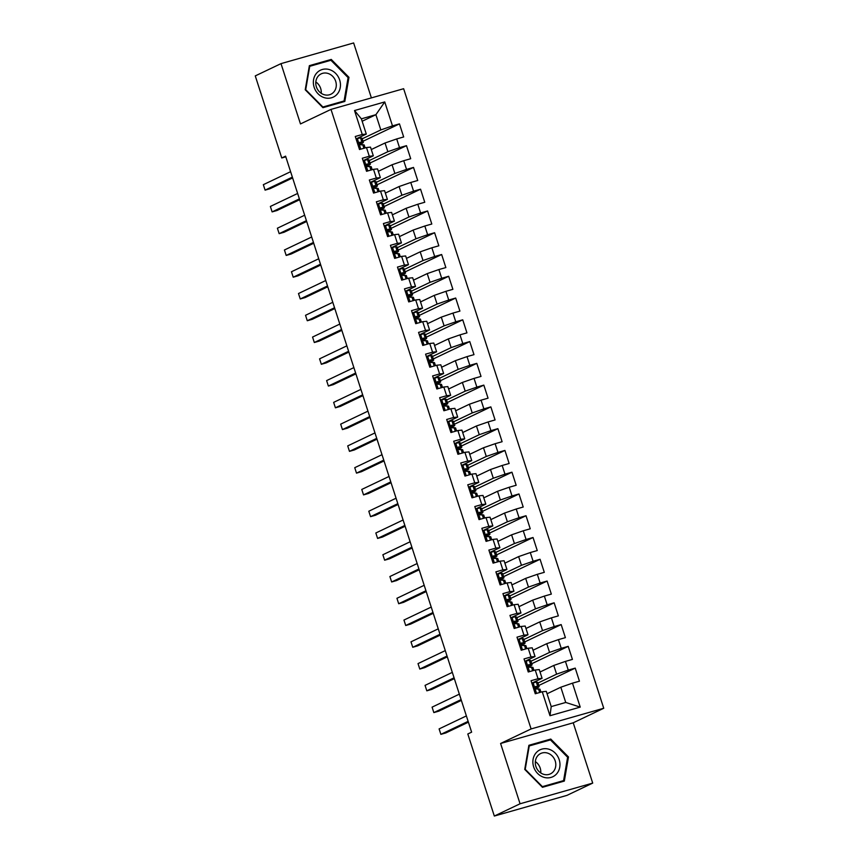 <?xml version="1.0" encoding="UTF-8"?>
<svg xmlns="http://www.w3.org/2000/svg" width="859" height="859" viewBox="0 0 859 859"><rect width="100%" height="100%" fill="white"/><g stroke="black" fill="none" stroke-linecap="round" stroke-linejoin="round"><path stroke-width="1.29" d="M371.389 97.894L353.64 42.95L281 63.63L255.263 75.903L281.763 157.97L285.8 156.821M603.737 708.256L403.633 88.713L330.994 109.394L531.098 728.937L603.737 708.256L573.232 722.795L500.593 743.486L520.071 803.777L592.71 783.097L573.232 722.795M592.71 783.097L566.961 795.37L494.322 816.05L520.071 803.777M580.222 707.107L549.985 715.719L542.254 691.774L546.292 691.355L551.21 706.592L565.737 702.458L580.222 707.107L572.481 683.163L579.449 681.187L575.229 668.119L568.261 670.106L565.447 661.398L572.427 659.411L568.207 646.355L561.238 648.33L558.425 639.633L565.394 637.646L561.174 624.579L554.205 626.565L551.392 617.857L558.361 615.871L554.141 602.814L547.172 604.8L544.359 596.092L551.328 594.106L547.108 581.049L540.139 583.025L537.326 574.317L544.295 572.341L540.075 559.273L533.106 561.26L530.293 552.552L537.262 550.565L533.042 537.509L526.073 539.495L523.26 530.787L530.239 528.8L526.019 515.733L519.051 517.719L516.238 509.011L523.206 507.025L518.986 493.968L512.018 495.954L509.204 487.246L516.173 485.26L511.953 472.203L504.985 474.179L502.171 465.471L509.14 463.495L504.92 450.427L497.952 452.414L495.138 443.706L502.107 441.719L497.887 428.662L490.918 430.649L488.105 421.941L495.074 419.954L490.854 406.887L483.885 408.873L481.072 400.165L488.052 398.179L483.832 385.122L476.863 387.108L474.05 378.4L481.019 376.414L476.799 363.357L469.83 365.333L467.017 356.625L473.985 354.649L469.766 341.581L462.797 343.568L459.984 334.86L466.952 332.873L462.733 319.816L455.764 321.803L452.951 313.095L459.919 311.108L455.699 298.041L448.731 300.027L445.918 291.319L452.886 289.333L448.677 276.276L441.698 278.262L438.895 269.554L445.864 267.568L441.644 254.511L434.675 256.487L431.862 247.779L438.831 245.803L434.611 232.735L427.642 234.722L424.829 226.014L431.798 224.027L427.578 210.97L420.609 212.957L417.796 204.249L424.765 202.262L420.545 189.195L413.576 191.181L410.763 182.473L417.732 180.497L413.512 167.43L406.543 169.416L403.73 160.708L410.699 158.722L406.49 145.665L399.51 147.641L396.708 138.943L403.676 136.957L399.456 123.889L362.992 141.263M362.144 121.248L375.898 114.687L384.746 101.931L354.52 110.543L362.251 134.487L355.282 136.474L359.502 149.53L366.471 147.544L369.284 156.252L362.315 158.239L366.535 171.295L373.504 169.32L376.317 178.028L369.338 180.003L373.558 193.071L380.526 191.085L383.339 199.793L376.371 201.779L380.591 214.836L387.559 212.849L390.373 221.558L383.404 223.544L387.624 236.612L394.592 234.625L397.406 243.333L390.437 245.32L394.657 258.376L401.625 256.39L404.439 265.098L397.47 267.085L401.69 280.141L408.659 278.166L411.472 286.874L404.503 288.849L408.723 301.917L415.692 299.931L418.505 308.639L411.525 310.625L415.745 323.682L422.714 321.696L425.527 330.404L418.558 332.39L422.778 345.458L429.747 343.471L432.56 352.179L425.592 354.155L429.811 367.222L436.78 365.236L439.593 373.944L432.625 375.931L436.844 388.987L443.813 387.012L446.626 395.709L439.658 397.696L443.878 410.763L450.846 408.777L453.659 417.485L446.691 419.471L450.911 432.528L457.879 430.542L460.692 439.25L453.713 441.236L457.933 454.293L464.902 452.317L467.715 461.025L460.746 463.001L464.966 476.069L471.935 474.082L474.748 482.79L467.779 484.777L471.999 497.833L478.968 495.847L481.781 504.555L474.812 506.542L479.032 519.609L486.001 517.623L488.814 526.331L481.845 528.317L486.065 541.374L493.034 539.388L495.847 548.096L488.878 550.082L493.087 563.139L500.067 561.163L502.869 569.871L495.901 571.847L500.121 584.915L507.089 582.928L509.902 591.636L502.934 593.623L507.154 606.679L514.122 604.693L516.935 613.401L509.967 615.388L514.187 628.455L521.155 626.469L523.969 635.177L517 637.163L521.22 650.22L528.188 648.234L531.002 656.942L524.033 658.928L528.253 671.985L535.221 670.009L538.035 678.717L531.066 680.693L535.275 693.761L542.254 691.774M384.746 101.931L392.488 125.876L399.456 123.889M494.322 816.05L467.811 733.983L471.623 732.158L285.585 156.155L281.763 157.97M371.292 149.541L385.036 142.991L387.849 151.699L369.23 160.569M396.708 138.943L385.036 142.991M399.51 147.641L387.849 151.699M354.52 110.543L361.371 118.832L366.288 134.068L356.077 138.933M362.251 134.487L366.288 134.068M378.314 171.317L392.069 164.756L394.882 173.464L376.263 182.344M403.73 160.708L392.069 164.756M406.543 169.416L394.882 173.464M366.471 147.544L370.508 147.125L373.321 155.833L363.11 160.697M369.284 156.252L373.321 155.833M385.347 193.082L399.102 186.532L401.915 195.24L383.286 204.109M410.763 182.473L399.102 186.532M413.576 191.181L401.915 195.24M373.504 169.32L377.541 168.901L380.354 177.609L370.143 182.473M376.317 178.028L380.354 177.609M392.38 214.847L406.124 208.297L408.938 217.005L390.319 225.885M417.796 204.249L406.124 208.297M420.609 212.957L408.938 217.005M380.526 191.085L384.574 190.666L387.388 199.374L377.165 204.238M383.339 199.793L387.388 199.374M399.414 236.622L413.158 230.072L415.971 238.781L397.352 247.65M424.829 226.014L413.158 230.072M427.642 234.722L415.971 238.781M387.559 212.849L391.597 212.431L394.41 221.139L384.198 226.014M390.373 221.558L394.41 221.139M406.447 258.387L420.191 251.837L423.004 260.545L404.385 269.415M431.862 247.779L420.191 251.837M434.675 256.487L423.004 260.545M394.592 234.625L398.63 234.206L401.443 242.914L391.232 247.779M397.406 243.333L401.443 242.914M413.48 280.163L427.224 273.602L430.037 282.31L411.418 291.19M438.895 269.554L427.224 273.602M441.698 278.262L430.037 282.31M401.625 256.39L405.663 255.971L408.476 264.679L398.265 269.543M404.439 265.098L408.476 264.679M420.502 301.928L434.257 295.378L437.07 304.086L418.451 312.955M445.918 291.319L434.257 295.378M448.731 300.027L437.07 304.086M408.659 278.166L412.696 277.747L415.509 286.455L405.298 291.319M411.472 286.874L415.509 286.455M427.535 323.693L441.29 317.143L444.103 325.851L425.473 334.731M452.951 313.095L441.29 317.143M455.764 321.803L444.103 325.851M415.692 299.931L419.729 299.512L422.542 308.22L412.331 313.084M418.505 308.639L422.542 308.22M434.568 345.468L448.312 338.918L451.125 347.627L432.507 356.496M459.984 334.86L448.312 338.918M462.797 343.568L451.125 347.627M422.714 321.696L426.762 321.277L429.575 329.985L419.353 334.86M425.527 330.404L429.575 329.985M441.601 367.233L455.345 360.683L458.158 369.391L439.54 378.261M467.017 356.625L455.345 360.683M469.83 365.333L458.158 369.391M429.747 343.471L433.784 343.052L436.597 351.761L426.386 356.625M432.56 352.179L436.597 351.761M448.634 388.998L462.378 382.448L465.191 391.156L446.573 400.036M474.05 378.4L462.378 382.448M476.863 387.108L465.191 391.156M436.78 365.236L440.817 364.817L443.631 373.525L433.419 378.389M439.593 373.944L443.631 373.525M455.667 410.774L469.411 404.224L472.225 412.932L453.606 421.801M481.072 400.165L469.411 404.224M483.885 408.873L472.225 412.932M443.813 387.012L447.85 386.593L450.664 395.301L440.452 400.165M446.626 395.709L450.664 395.301M462.69 432.539L476.444 425.989L479.258 434.697L460.639 443.566M488.105 421.941L476.444 425.989M490.918 430.649L479.258 434.697M450.846 408.777L454.883 408.358L457.697 417.066L447.485 421.93M453.659 417.485L457.697 417.066M469.723 454.314L483.477 447.764L486.291 456.462L467.661 465.342M495.138 443.706L483.477 447.764M497.952 452.414L486.291 456.462M457.879 430.542L461.917 430.123L464.73 438.831L454.518 443.706M460.692 439.25L464.73 438.831M476.756 476.079L490.5 469.529L493.313 478.238L474.694 487.107M502.171 465.471L490.5 469.529M504.985 474.179L493.313 478.238M464.902 452.317L468.95 451.898L471.752 460.607L461.541 465.471M467.715 461.025L471.752 460.607M483.789 497.844L497.533 491.294L500.346 500.002L481.727 508.882M509.204 487.246L497.533 491.294M512.018 495.954L500.346 500.002M471.935 474.082L475.972 473.663L478.785 482.371L468.574 487.236M474.748 482.79L478.785 482.371M490.822 519.62L504.566 513.07L507.379 521.778L488.76 530.647M516.238 509.011L504.566 513.07M519.051 517.719L507.379 521.778M478.968 495.847L483.005 495.439L485.818 504.136L475.607 509.011M481.781 504.555L485.818 504.136M497.855 541.385L511.599 534.835L514.412 543.543L495.793 552.412M523.26 530.787L511.599 534.835M526.073 539.495L514.412 543.543M486.001 517.623L490.038 517.204L492.851 525.912L482.64 530.776M488.814 526.331L492.851 525.912M504.877 563.16L518.632 556.6L521.445 565.308L502.826 574.188M530.293 552.552L518.632 556.6M533.106 561.26L521.445 565.308M493.034 539.388L497.071 538.969L499.884 547.677L489.673 552.541M495.847 548.096L499.884 547.677M511.91 584.925L525.665 578.375L528.468 587.084L509.849 595.953M537.326 574.317L525.665 578.375M540.139 583.025L528.468 587.084M500.067 561.163L504.104 560.744L506.917 569.453L496.706 574.317M502.869 569.871L506.917 569.453M518.943 606.69L532.687 600.14L535.501 608.848L516.882 617.728M544.359 596.092L532.687 600.14M547.172 604.8L535.501 608.848M507.089 582.928L511.137 582.509L513.94 591.217L503.728 596.082M509.902 591.636L513.94 591.217M525.976 628.466L539.72 621.916L542.534 630.624L523.915 639.493M551.392 617.857L539.72 621.916M554.205 626.565L542.534 630.624M514.122 604.693L518.16 604.274L520.973 612.982L510.761 617.857M516.935 613.401L520.973 612.982M533.01 650.231L546.754 643.681L549.567 652.389L530.948 661.258M558.425 639.633L546.754 643.681M561.238 648.33L549.567 652.389M521.155 626.469L525.193 626.05L528.006 634.758L517.794 639.622M523.969 635.177L528.006 634.758M540.043 672.006L553.787 665.446L556.6 674.154L537.981 683.034M565.447 661.398L553.787 665.446M568.261 670.106L556.6 674.154M528.188 648.234L532.226 647.815L535.039 656.523L524.828 661.387M531.002 656.942L535.039 656.523M547.065 693.771L560.82 687.221L565.737 702.458M572.481 683.163L560.82 687.221M535.221 670.009L539.259 669.591L542.072 678.299L531.861 683.163M538.035 678.717L542.072 678.299M500.593 743.486L531.098 728.937M281 63.63L300.478 123.932L330.994 109.394M362.197 138.804L380.816 129.934L375.898 114.687L361.371 118.832M549.985 715.719L551.21 706.592M392.488 125.876L380.816 129.934M528.886 745.29L524.731 769.406L542.458 787.306L564.331 781.078L568.486 756.951L550.769 739.062L528.886 745.29M322.941 107.676L344.824 101.448L348.969 77.321L331.252 59.432L309.369 65.66L305.224 89.776L322.941 107.676M575.229 668.119L538.776 685.493M568.207 646.355L531.742 663.728M561.174 624.579L524.709 641.952M554.141 602.814L517.676 620.187M547.108 581.049L510.643 598.422M540.075 559.273L503.621 576.647M533.042 537.509L496.588 554.882M526.019 515.733L489.555 533.117M518.986 493.968L482.522 511.341M511.953 472.203L475.489 489.576M504.92 450.427L468.456 467.801M497.887 428.662L461.433 446.036M490.854 406.887L454.4 424.271M483.832 385.122L447.367 402.495M476.799 363.357L440.334 380.73M469.766 341.581L433.301 358.955M462.733 319.816L426.279 337.19M455.699 298.041L419.246 315.425M448.677 276.276L412.213 293.649M441.644 254.511L405.18 271.884M434.611 232.735L398.147 250.109M427.578 210.97L391.113 228.344M420.545 189.195L384.091 206.579M413.512 167.43L377.058 184.803M406.49 145.665L370.025 163.038M546.861 740.92L550.769 739.062M567.595 757.38L568.486 756.951M327.343 61.29L331.252 59.432M348.078 77.75L348.969 77.321M531.85 683.334L536.284 681.992L537.648 682.347A17.545 1.203 -17.9 0 1 537.788 682.443L539.119 686.577A17.545 1.203 162.1 0 0 538.99 686.491L535.726 686.481M533.171 682.658L532.065 683.796M535.093 693.181L536.327 693.46M535.587 686.566L535.866 686.427C534.792 687.662 535.071 688.531 536.714 689.047L539.828 689.101A17.545 1.203 -17.9 0 1 539.967 689.186L540.923 692.15M468.134 721.356L440.871 734.348L439.11 728.904L466.383 715.912M535.511 688.553A17.545 1.203 162.1 0 0 539.119 686.577M535.2 687.157L536.177 687.415A14.56 0.999 -17.9 0 1 536.284 687.49A14.56 0.999 -17.9 0 1 535.297 688.22M468.402 722.172L445.778 732.952L440.871 734.348M524.828 661.559L529.251 660.227L530.626 660.582A17.545 1.203 -17.9 0 1 530.755 660.668L532.086 664.812A17.545 1.203 162.1 0 0 531.957 664.716L528.693 664.716M526.148 660.893L525.032 662.031M528.06 671.405L529.294 671.695M528.553 664.802L528.833 664.662C527.759 665.886 528.038 666.756 529.681 667.271L532.805 667.325A17.545 1.203 -17.9 0 1 532.934 667.422L533.89 670.385M461.111 699.591L433.838 712.583L432.088 707.14L459.35 694.147M528.478 666.777A17.545 1.203 162.1 0 0 532.086 664.812M528.167 665.392L529.144 665.65A14.56 0.999 -17.9 0 1 529.251 665.725A14.56 0.999 -17.9 0 1 528.264 666.455M461.369 700.407L438.745 711.188L433.838 712.583M517.794 639.794L522.229 638.452L523.593 638.817A17.545 1.203 -17.9 0 1 523.722 638.903L525.064 643.037A17.545 1.203 162.1 0 0 524.924 642.951L521.66 642.951M519.115 639.117L517.998 640.256M521.026 649.64L522.261 649.919M521.52 643.026L521.8 642.897C520.726 644.121 521.005 644.991 522.648 645.506L525.772 645.56A17.545 1.203 -17.9 0 1 525.901 645.646L526.857 648.609M454.078 677.815L426.816 690.819L425.055 685.375L452.317 672.382M521.445 645.012A17.545 1.203 162.1 0 0 525.064 643.037M521.134 643.627L522.111 643.885A14.56 0.999 -17.9 0 1 522.218 643.96A14.56 0.999 -17.9 0 1 521.241 644.679M454.336 678.631L431.723 689.412L426.816 690.819M536.08 752.838A14.904 13.229 64.5 0 0 537.659 773.497A14.904 13.229 64.5 0 0 556.761 773.712A14.904 13.229 64.5 0 0 555.182 753.053A14.904 13.229 64.5 0 0 536.08 752.838M537.723 755.78A11.285 10.018 64.5 0 0 537.573 769.814A11.285 10.018 64.5 0 0 550.404 773.873A11.285 10.018 64.5 0 0 553.379 771.586A11.285 10.018 64.5 0 0 553.529 757.552A11.285 10.018 64.5 0 0 540.698 753.504A11.285 10.018 64.5 0 0 537.723 755.78M567.616 757.241L563.59 780.606L542.394 786.64L525.225 769.31L529.251 745.934L550.447 739.9L567.616 757.241M560.068 782.291L563.59 780.606M540.74 772.939A11.285 10.018 64.5 0 0 535.34 761.6M316.563 73.208A14.904 13.229 64.5 0 0 318.141 93.867A14.904 13.229 64.5 0 0 337.243 94.082A14.904 13.229 64.5 0 0 335.676 73.423A14.904 13.229 64.5 0 0 316.563 73.208M318.206 76.15A11.285 10.018 64.5 0 0 318.055 90.184A11.285 10.018 64.5 0 0 330.887 94.243A11.285 10.018 64.5 0 0 333.861 91.956A11.285 10.018 64.5 0 0 334.011 77.922A11.285 10.018 64.5 0 0 321.18 73.863A11.285 10.018 64.5 0 0 318.206 76.15M348.099 77.611L344.083 100.975L322.887 107.01L305.707 89.68L309.734 66.304L330.93 60.27L348.099 77.611M340.551 102.661L344.083 100.975M321.223 93.298A11.285 10.018 64.5 0 0 315.822 81.97M510.761 618.029L515.196 616.687L516.56 617.041A17.545 1.203 -17.9 0 1 516.688 617.138L518.031 621.272A17.545 1.203 162.1 0 0 517.891 621.175L514.627 621.175M512.082 617.353L510.965 618.491M514.004 627.875L515.228 628.154M514.487 621.261L514.777 621.121C513.693 622.346 513.983 623.226 515.615 623.741L518.739 623.795A17.545 1.203 -17.9 0 1 518.868 623.881L519.835 626.845M447.045 656.051L419.783 669.043L418.022 663.599L445.284 650.607M514.412 623.237A17.545 1.203 162.1 0 0 518.031 621.272M514.101 621.852L515.078 622.109A14.56 0.999 -17.9 0 1 515.196 622.184A14.56 0.999 -17.9 0 1 514.208 622.915M447.303 656.867L424.69 667.647L419.783 669.043M503.728 596.253L508.163 594.911L509.527 595.276A17.545 1.203 -17.9 0 1 509.666 595.362L510.998 599.496A17.545 1.203 162.1 0 0 510.869 599.41L507.594 599.41M505.049 595.588L503.932 596.715M506.971 606.1L508.206 606.379M507.465 599.485L507.744 599.357C506.67 600.581 506.95 601.45 508.582 601.966L511.706 602.019A17.545 1.203 -17.9 0 1 511.846 602.116L512.802 605.08M440.012 634.286L412.749 647.278L410.989 641.834L438.251 628.842M507.379 601.472A17.545 1.203 162.1 0 0 510.998 599.496M507.068 600.087L508.045 600.344A14.56 0.999 -17.9 0 1 508.163 600.42A14.56 0.999 -17.9 0 1 507.175 601.15M440.28 635.102L417.657 645.882L412.749 647.278M496.695 574.488L501.13 573.146L502.494 573.501A17.545 1.203 -17.9 0 1 502.633 573.597L503.965 577.731A17.545 1.203 162.1 0 0 503.836 577.645L500.561 577.635M498.016 573.812L496.91 574.95M499.938 584.335L501.173 584.614M500.432 577.72L500.711 577.592C499.637 578.816 499.917 579.685 501.549 580.201L504.673 580.255A17.545 1.203 -17.9 0 1 504.813 580.34L505.768 583.304M432.979 612.51L405.716 625.502L403.955 620.058L431.229 607.066M500.357 579.707A17.545 1.203 162.1 0 0 503.965 577.731M500.035 578.311L501.022 578.569A14.56 0.999 -17.9 0 1 501.13 578.644A14.56 0.999 -17.9 0 1 500.142 579.374M433.247 613.326L410.623 624.106L405.716 625.502M489.673 552.713L494.097 551.381L495.46 551.736A17.545 1.203 -17.9 0 1 495.6 551.822L496.932 555.966A17.545 1.203 162.1 0 0 496.803 555.87L493.538 555.87M490.983 552.047L489.877 553.185M492.905 562.559L494.14 562.849M493.399 555.956L493.678 555.816C492.604 557.04 492.883 557.91 494.526 558.425L497.64 558.479A17.545 1.203 -17.9 0 1 497.78 558.575L498.735 561.539M425.946 590.745L398.683 603.737L396.933 598.293L424.196 585.301M493.324 557.931A17.545 1.203 162.1 0 0 496.932 555.966M493.012 556.546L493.989 556.804A14.56 0.999 -17.9 0 1 494.097 556.879A14.56 0.999 -17.9 0 1 493.109 557.609M426.214 591.561L403.59 602.342L398.683 603.737M482.64 530.948L487.064 529.606L488.438 529.971A17.545 1.203 -17.9 0 1 488.567 530.057L489.909 534.191A17.545 1.203 162.1 0 0 489.77 534.105L486.505 534.105M483.961 530.271L482.844 531.41M485.872 540.794L487.107 541.073M486.366 534.18L486.645 534.051C485.571 535.275 485.85 536.145 487.493 536.66L490.618 536.714A17.545 1.203 -17.9 0 1 490.747 536.811L491.702 539.763M418.924 568.98L391.65 581.972L389.9 576.529L417.163 563.536M486.291 536.166A17.545 1.203 162.1 0 0 489.909 534.191M485.979 534.781L486.956 535.039A14.56 0.999 -17.9 0 1 487.064 535.114A14.56 0.999 -17.9 0 1 486.087 535.833M419.181 569.796L396.557 580.566L391.65 581.972M475.607 509.183L480.041 507.841L481.405 508.195A17.545 1.203 -17.9 0 1 481.534 508.292L482.876 512.426A17.545 1.203 162.1 0 0 482.737 512.329L479.472 512.329M476.928 508.507L475.811 509.645M478.839 519.029L480.074 519.308M479.333 512.415L479.612 512.275C478.538 513.51 478.817 514.38 480.46 514.895L483.585 514.949A17.545 1.203 -17.9 0 1 483.714 515.035L484.669 517.998M411.891 547.204L384.628 560.197L382.867 554.753L410.13 541.761M479.258 514.391A17.545 1.203 162.1 0 0 482.876 512.426M478.946 513.006L479.923 513.263A14.56 0.999 -17.9 0 1 480.041 513.338A14.56 0.999 -17.9 0 1 479.054 514.069M412.148 548.021L389.535 558.801L384.628 560.197M468.574 487.407L473.008 486.065L474.372 486.43A17.545 1.203 -17.9 0 1 474.501 486.516L475.843 490.65A17.545 1.203 162.1 0 0 475.703 490.564L472.439 490.564M469.894 486.742L468.778 487.88M471.816 497.254L473.041 497.544M472.3 490.639L472.59 490.51C471.505 491.735 471.795 492.604 473.427 493.12L476.552 493.173A17.545 1.203 -17.9 0 1 476.681 493.27L477.647 496.234M404.857 525.44L377.595 538.432L375.834 532.988L403.096 519.996M472.225 492.626A17.545 1.203 162.1 0 0 475.843 490.65M471.913 491.241L472.89 491.498A14.56 0.999 -17.9 0 1 473.008 491.573A14.56 0.999 -17.9 0 1 472.021 492.304M405.115 526.256L382.502 537.036L377.595 538.432M461.541 465.642L465.975 464.3L467.339 464.655A17.545 1.203 -17.9 0 1 467.479 464.751L468.81 468.885A17.545 1.203 162.1 0 0 468.681 468.799L465.406 468.789M462.861 464.966L461.755 466.104M464.783 475.489L466.018 475.768M465.277 468.874L465.557 468.746C464.483 469.97 464.762 470.839 466.394 471.355L469.519 471.408A17.545 1.203 -17.9 0 1 469.658 471.494L470.614 474.458M397.824 503.664L370.562 516.656L368.801 511.223L396.063 498.22M465.191 470.861A17.545 1.203 162.1 0 0 468.81 468.885M464.88 469.465L465.868 469.723A14.56 0.999 -17.9 0 1 465.975 469.798A14.56 0.999 -17.9 0 1 464.987 470.528M398.093 504.48L375.469 515.26L370.562 516.656M454.508 443.867L458.942 442.535L460.306 442.89A17.545 1.203 -17.9 0 1 460.445 442.976L461.777 447.12A17.545 1.203 162.1 0 0 461.648 447.024L458.373 447.024M455.828 443.201L454.722 444.339M457.75 453.713L458.985 454.003M458.244 447.109L458.523 446.97C457.45 448.194 457.729 449.064 459.361 449.579L462.486 449.644A17.545 1.203 -17.9 0 1 462.625 449.729L463.581 452.693M390.791 481.899L363.529 494.891L361.768 489.447L389.041 476.455M458.169 449.085A17.545 1.203 162.1 0 0 461.777 447.12M457.847 447.7L458.835 447.958A14.56 0.999 -17.9 0 1 458.942 448.033A14.56 0.999 -17.9 0 1 457.954 448.763M391.06 482.715L368.436 493.495L363.529 494.891M447.485 422.102L451.909 420.76L453.284 421.125A17.545 1.203 -17.9 0 1 453.412 421.211L454.744 425.345A17.545 1.203 162.1 0 0 454.615 425.259L451.351 425.259M448.795 421.425L447.689 422.564M450.717 431.948L451.952 432.227M451.211 425.334L451.49 425.205C450.417 426.429 450.696 427.299 452.339 427.814L455.453 427.868A17.545 1.203 -17.9 0 1 455.592 427.965L456.548 430.917M383.758 460.134L356.496 473.126L354.746 467.683L382.008 454.69M451.136 427.32A17.545 1.203 162.1 0 0 454.744 425.345M450.825 425.935L451.802 426.193A14.56 0.999 -17.9 0 1 451.909 426.268A14.56 0.999 -17.9 0 1 450.921 426.987M384.027 460.95L361.403 471.72L356.496 473.126M440.452 400.337L444.876 398.995L446.251 399.349A17.545 1.203 -17.9 0 1 446.379 399.446L447.722 403.58A17.545 1.203 162.1 0 0 447.582 403.483L444.318 403.483M441.773 399.66L440.656 400.799M443.684 410.183L444.919 410.462M444.178 403.569L444.457 403.429C443.384 404.664 443.663 405.534 445.306 406.049L448.43 406.103A17.545 1.203 -17.9 0 1 448.559 406.189L449.515 409.152M376.736 438.358L349.463 451.351L347.712 445.907L374.975 432.915M444.103 405.555A17.545 1.203 162.1 0 0 447.722 403.58M443.792 404.159L444.769 404.417A14.56 0.999 -17.9 0 1 444.876 404.492A14.56 0.999 -17.9 0 1 443.899 405.223M376.994 439.174L354.37 449.955L349.463 451.351M433.419 378.561L437.854 377.23L439.217 377.584A17.545 1.203 -17.9 0 1 439.346 377.67L440.688 381.815A17.545 1.203 162.1 0 0 440.549 381.718L437.285 381.718M434.74 377.896L433.623 379.034M436.651 388.408L437.886 388.697M437.145 381.793L437.424 381.664C436.351 382.889 436.63 383.758 438.273 384.274L441.397 384.327A17.545 1.203 -17.9 0 1 441.526 384.424L442.482 387.388M369.703 416.594L342.44 429.586L340.679 424.142L367.942 411.15M437.07 383.78A17.545 1.203 162.1 0 0 440.688 381.815M436.759 382.395L437.736 382.652A14.56 0.999 -17.9 0 1 437.854 382.727A14.56 0.999 -17.9 0 1 436.866 383.458M369.961 417.41L347.347 428.19L342.44 429.586M426.386 356.796L430.821 355.454L432.184 355.809A17.545 1.203 -17.9 0 1 432.313 355.905L433.655 360.039A17.545 1.203 162.1 0 0 433.516 359.953L430.252 359.942M427.707 356.12L426.59 357.258M429.629 366.643L430.864 366.922M430.112 360.028L430.402 359.9C429.317 361.124 429.607 361.993 431.239 362.509L434.364 362.562A17.545 1.203 -17.9 0 1 434.493 362.648L435.459 365.612M362.67 394.818L335.407 407.81L333.646 402.377L360.909 389.385M430.037 362.015A17.545 1.203 162.1 0 0 433.655 360.039M429.725 360.63L430.703 360.877A14.56 0.999 -17.9 0 1 430.821 360.952A14.56 0.999 -17.9 0 1 429.833 361.682M362.928 395.634L340.314 406.414L335.407 407.81M419.353 335.031L423.788 333.689L425.151 334.044A17.545 1.203 -17.9 0 1 425.291 334.14L426.622 338.274A17.545 1.203 162.1 0 0 426.493 338.178L423.219 338.178M420.674 334.355L419.568 335.493M422.596 344.867L423.831 345.157M423.09 338.263L423.369 338.124C422.295 339.348 422.574 340.218 424.206 340.744L427.331 340.798A17.545 1.203 -17.9 0 1 427.471 340.883L428.426 343.847M355.637 373.053L328.374 386.045L326.613 380.601L353.876 367.609M423.004 340.239A17.545 1.203 162.1 0 0 426.622 338.274M422.692 338.854L423.68 339.112A14.56 0.999 -17.9 0 1 423.788 339.187A14.56 0.999 -17.9 0 1 422.8 339.917M355.905 373.869L333.281 384.649L328.374 386.045M412.32 313.256L416.755 311.914L418.118 312.279A17.545 1.203 -17.9 0 1 418.258 312.365L419.589 316.499A17.545 1.203 162.1 0 0 419.46 316.413L416.185 316.413M413.641 312.579L412.535 313.718M415.563 323.102L416.798 323.381M416.057 316.488L416.336 316.359C415.262 317.583 415.541 318.453 417.173 318.968L420.298 319.022A17.545 1.203 -17.9 0 1 420.438 319.118L421.393 322.082M348.604 351.288L321.341 364.28L319.58 358.837L346.853 345.844M415.981 318.474A17.545 1.203 162.1 0 0 419.589 316.499M415.659 317.089L416.647 317.347A14.56 0.999 -17.9 0 1 416.755 317.422A14.56 0.999 -17.9 0 1 415.767 318.141M348.872 352.104L326.248 362.874L321.341 364.28M405.298 291.491L409.722 290.149L411.096 290.503A17.545 1.203 -17.9 0 1 411.225 290.6L412.556 294.734A17.545 1.203 162.1 0 0 412.427 294.648L409.163 294.637M406.608 290.814L405.502 291.953M408.53 301.337L409.764 301.616M409.024 294.723L409.303 294.583C408.229 295.818 408.508 296.688 410.151 297.203L413.276 297.257A17.545 1.203 -17.9 0 1 413.404 297.343L414.36 300.306M341.571 329.512L314.308 342.505L312.558 337.061L339.82 324.068M408.948 296.709A17.545 1.203 162.1 0 0 412.556 294.734M408.637 295.313L409.614 295.571A14.56 0.999 -17.9 0 1 409.722 295.646A14.56 0.999 -17.9 0 1 408.734 296.376M341.839 330.328L319.215 341.109L314.308 342.505M398.265 269.715L402.688 268.384L404.063 268.738A17.545 1.203 -17.9 0 1 404.192 268.824L405.534 272.969A17.545 1.203 162.1 0 0 405.394 272.872L402.13 272.872M399.585 269.05L398.469 270.188M401.497 279.562L402.731 279.851M401.991 272.947L402.27 272.818C401.196 274.042 401.475 274.912 403.118 275.428L406.243 275.481A17.545 1.203 -17.9 0 1 406.371 275.578L407.327 278.541M334.548 307.747L307.275 320.74L305.525 315.296L332.787 302.304M401.915 274.934A17.545 1.203 162.1 0 0 405.534 272.969M401.604 273.549L402.581 273.806A14.56 0.999 -17.9 0 1 402.688 273.881A14.56 0.999 -17.9 0 1 401.711 274.612M334.806 308.564L312.193 319.344L307.275 320.74M391.232 247.95L395.666 246.608L397.03 246.973A17.545 1.203 -17.9 0 1 397.159 247.059L398.501 251.193A17.545 1.203 162.1 0 0 398.361 251.107L395.097 251.107M392.552 247.274L391.436 248.412M394.464 257.797L395.698 258.076M394.957 251.182L395.237 251.053C394.163 252.278 394.442 253.147 396.085 253.663L399.21 253.716A17.545 1.203 -17.9 0 1 399.338 253.802L400.294 256.766M327.515 285.972L300.253 298.964L298.492 293.531L325.754 280.539M394.882 253.169A17.545 1.203 162.1 0 0 398.501 251.193M394.571 251.784L395.548 252.031A14.56 0.999 -17.9 0 1 395.666 252.106A14.56 0.999 -17.9 0 1 394.678 252.836M327.773 286.788L305.16 297.568L300.253 298.964M384.198 226.185L388.633 224.843L389.997 225.198A17.545 1.203 -17.9 0 1 390.126 225.294L391.468 229.428A17.545 1.203 162.1 0 0 391.328 229.332L388.064 229.332M385.519 225.509L384.402 226.647M387.441 236.032L388.676 236.311M387.935 229.417L388.214 229.278C387.13 230.502 387.42 231.382 389.052 231.898L392.176 231.951A17.545 1.203 -17.9 0 1 392.305 232.037L393.272 235.001M320.482 264.207L293.22 277.199L291.459 271.755L318.721 258.763M387.849 231.393A17.545 1.203 162.1 0 0 391.468 229.428M387.538 230.008L388.515 230.266A14.56 0.999 -17.9 0 1 388.633 230.341A14.56 0.999 -17.9 0 1 387.645 231.071M320.74 265.023L298.127 275.803L293.22 277.199M377.165 204.41L381.6 203.068L382.964 203.433A17.545 1.203 -17.9 0 1 383.103 203.519L384.435 207.653A17.545 1.203 162.1 0 0 384.306 207.567L381.031 207.567M378.486 203.744L377.38 204.871M380.408 214.256L381.643 214.535M380.902 207.642L381.181 207.513C380.108 208.737 380.387 209.607 382.019 210.122L385.143 210.176A17.545 1.203 -17.9 0 1 385.283 210.272L386.239 213.236M313.449 242.442L286.187 255.434L284.426 249.99L311.688 236.998M380.816 209.628A17.545 1.203 162.1 0 0 384.435 207.653M380.505 208.243L381.493 208.501A14.56 0.999 -17.9 0 1 381.6 208.576A14.56 0.999 -17.9 0 1 380.612 209.295M313.718 243.258L291.094 254.039L286.187 255.434M370.132 182.645L374.567 181.303L375.931 181.657A17.545 1.203 -17.9 0 1 376.07 181.754L377.402 185.888A17.545 1.203 162.1 0 0 377.273 185.802L373.998 185.791M371.453 181.968L370.347 183.107M373.375 192.491L374.61 192.77M373.869 185.877L374.148 185.737C373.074 186.972 373.354 187.842 374.996 188.357L378.11 188.411A17.545 1.203 -17.9 0 1 378.25 188.497L379.206 191.46M306.416 220.666L279.154 233.659L277.393 228.215L304.666 215.222M373.794 187.863A17.545 1.203 162.1 0 0 377.402 185.888M373.482 186.467L374.46 186.725A14.56 0.999 -17.9 0 1 374.567 186.8A14.56 0.999 -17.9 0 1 373.579 187.53M306.684 221.482L284.061 232.263L279.154 233.659M363.11 160.869L367.534 159.538L368.908 159.892A17.545 1.203 -17.9 0 1 369.037 159.978L370.369 164.123A17.545 1.203 162.1 0 0 370.24 164.026L366.976 164.026M364.42 160.203L363.314 161.342M366.342 170.716L367.577 171.005M366.836 164.112L367.115 163.972C366.041 165.196 366.321 166.066 367.963 166.582L371.088 166.635A17.545 1.203 -17.9 0 1 371.217 166.732L372.172 169.695M299.383 198.901L272.12 211.894L270.37 206.45L297.633 193.458M366.761 166.088A17.545 1.203 162.1 0 0 370.369 164.123M366.449 164.703L367.427 164.96A14.56 0.999 -17.9 0 1 367.534 165.035A14.56 0.999 -17.9 0 1 366.546 165.766M299.651 199.718L277.027 210.498L272.12 211.894M356.077 139.104L360.501 137.762L361.875 138.127A17.545 1.203 -17.9 0 1 362.004 138.213L363.346 142.347A17.545 1.203 162.1 0 0 363.207 142.261L359.942 142.261M357.398 138.428L356.281 139.566M359.309 148.951L360.544 149.23M359.803 142.336L360.082 142.207C359.008 143.432 359.287 144.301 360.93 144.817L364.055 144.87A17.545 1.203 -17.9 0 1 364.184 144.956L365.139 147.92M292.361 177.126L265.087 190.129L263.337 184.685L290.6 171.693M359.728 144.323A17.545 1.203 162.1 0 0 363.346 142.347M359.416 142.938L360.393 143.195A14.56 0.999 -17.9 0 1 360.501 143.27A14.56 0.999 -17.9 0 1 359.524 143.99M292.618 177.942L270.005 188.722L265.087 190.129M533.095 682.744L536.542 693.396M539.828 689.101L540.826 692.182M537.648 682.347L538.99 686.491M538.464 688.735L539.677 692.504M536.284 681.992L537.627 686.126M526.062 660.968L529.509 671.631M532.805 667.325L533.793 670.407M530.626 660.582L531.957 664.716M531.431 666.971L532.655 670.739M529.251 660.227L530.594 664.361M519.029 639.203L522.476 649.866M525.772 645.56L526.76 648.642M523.593 638.817L524.924 642.951M524.409 645.206L525.622 648.964M522.229 638.452L523.561 642.586M511.996 617.438L515.443 628.09M518.739 623.795L519.738 626.877M516.56 617.041L517.891 621.175M517.376 623.43L518.589 627.199M515.196 616.687L516.527 620.821M504.974 595.663L508.41 606.325M511.706 602.019L512.705 605.101M509.527 595.276L510.869 599.41M510.343 601.665L511.556 605.434M508.163 594.911L509.494 599.056M497.941 573.898L501.377 584.56M504.673 580.255L505.672 583.336M502.494 573.501L503.836 577.645M503.31 579.9L504.523 583.658M501.13 573.146L502.461 577.28M490.908 552.122L494.354 562.785M497.64 558.479L498.639 561.561M495.46 551.736L496.803 555.87M496.277 558.125L497.49 561.893M494.097 551.381L495.439 555.515M483.875 530.357L487.321 541.02M490.618 536.714L491.606 539.796M488.438 529.971L489.77 534.105M489.243 536.36L490.468 540.118M487.064 529.606L488.406 533.74M476.842 508.592L480.288 519.244M483.585 514.949L484.573 518.031M481.405 508.195L482.737 512.329M482.221 514.584L483.434 518.353M480.041 507.841L481.373 511.975M469.809 486.817L473.255 497.479M476.552 493.173L477.55 496.255M474.372 486.43L475.703 490.564M475.188 492.819L476.401 496.588M473.008 486.065L474.34 490.21M462.786 465.052L466.222 475.714M469.519 471.408L470.517 474.49M467.339 464.655L468.681 468.799M468.155 471.054L469.368 474.812M465.975 464.3L467.307 468.434M455.753 443.276L459.189 453.939M462.486 449.644L463.484 452.714M460.306 442.89L461.648 447.024M461.122 449.278L462.335 453.047M458.942 442.535L460.274 446.669M448.72 421.511L452.167 432.174M455.453 427.868L456.451 430.95M453.284 421.125L454.615 425.259M454.089 427.514L455.302 431.272M451.909 420.76L453.251 424.894M441.687 399.746L445.134 410.398M448.43 406.103L449.418 409.185M446.251 399.349L447.582 403.483M447.056 405.738L448.28 409.507M444.876 398.995L446.218 403.129M434.654 377.971L438.101 388.633M441.397 384.327L442.385 387.409M439.217 377.584L440.549 381.718M440.033 383.973L441.247 387.742M437.854 377.23L439.185 381.364M427.621 356.206L431.068 366.868M434.364 362.562L435.363 365.644M432.184 355.809L433.516 359.953M433 362.208L434.214 365.966M430.821 355.454L432.152 359.588M420.599 334.441L424.035 345.093M427.331 340.798L428.33 343.868M425.151 334.044L426.493 338.178M425.967 340.432L427.181 344.201M423.788 333.689L425.119 337.823M413.566 312.665L417.002 323.328M420.298 319.022L421.297 322.104M418.118 312.279L419.46 316.413M418.934 318.668L420.148 322.426M416.755 311.914L418.086 316.058M406.532 290.9L409.979 301.552M413.276 297.257L414.263 300.339M411.096 290.503L412.427 294.648M411.901 296.892L413.115 300.661M409.722 290.149L411.064 294.283M399.499 269.125L402.946 279.787M406.243 275.481L407.23 278.563M404.063 268.738L405.394 272.872M404.868 275.127L406.092 278.896M402.688 268.384L404.031 272.518M392.466 247.36L395.913 258.022M399.21 253.716L400.208 256.798M397.03 246.973L398.361 251.107M397.846 253.362L399.059 257.12M395.666 246.608L396.998 250.742M385.444 225.595L388.88 236.246M392.176 231.951L393.175 235.022M389.997 225.198L391.328 229.332M390.813 231.586L392.026 235.355M388.633 224.843L389.965 228.977M378.411 203.819L381.847 214.482M385.143 210.176L386.142 213.257M382.964 203.433L384.306 207.567M383.78 209.821L384.993 213.58M381.6 203.068L382.931 207.212M371.378 182.054L374.814 192.706M378.11 188.411L379.109 191.493M375.931 181.657L377.273 185.802M376.747 188.046L377.96 191.815M374.567 181.303L375.909 185.437M364.345 160.279L367.792 170.941M371.088 166.635L372.076 169.717M368.908 159.892L370.24 164.026M369.714 166.281L370.938 170.05M367.534 159.538L368.876 163.672M357.312 138.514L360.759 149.176M364.055 144.87L365.043 147.952M361.875 138.127L363.207 142.261M362.681 144.516L363.905 148.274M360.501 137.762L361.843 141.896"/></g></svg>
